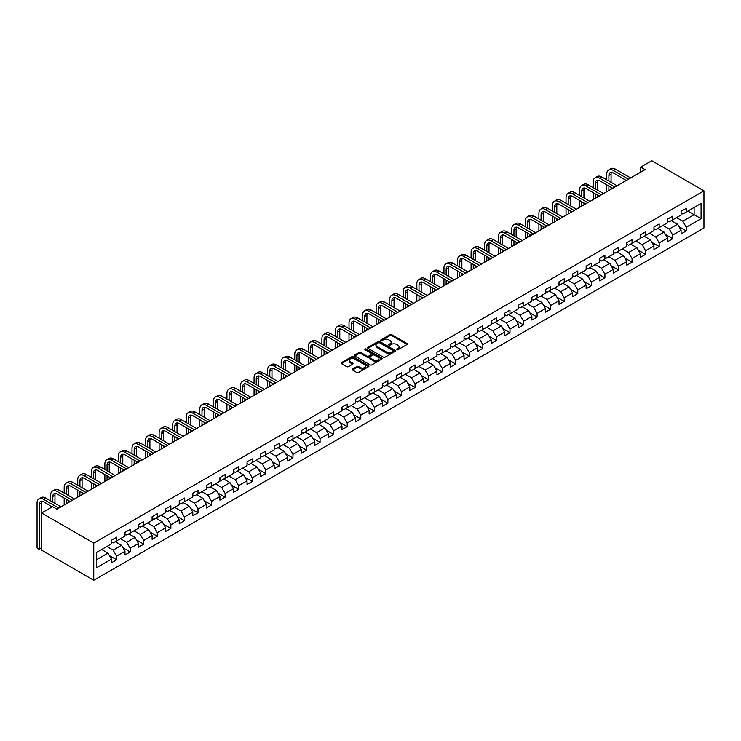 <?xml version="1.0" encoding="UTF-8"?>
<svg xmlns="http://www.w3.org/2000/svg" width="741" height="741" viewBox="0 0 741 741"><rect width="100%" height="100%" fill="white"/><g stroke="black" fill="none" stroke-linecap="round" stroke-linejoin="round"><path stroke-width="1.11" d="M396.787 349.733A0.843 0.491 0 0 0 397.982 349.733L407.05 344.5A1.204 0.695 0 0 0 407.411 344A1.204 0.695 0 0 0 407.05 343.509L391.693 334.645A1.204 0.695 0 0 0 389.988 334.645L380.92 339.878A0.843 0.491 0 0 0 382.115 340.564L383.282 339.887A3.862 2.232 0 0 1 388.747 339.887L390.025 340.628A3.862 2.232 0 0 1 391.155 342.203A3.862 2.232 0 0 1 390.025 343.787L388.858 344.463A0.843 0.491 0 0 0 390.053 345.149L391.22 344.472A3.862 2.232 0 0 1 396.685 344.472L397.963 345.213A3.862 2.232 0 0 1 399.093 346.788A3.862 2.232 0 0 1 397.963 348.363L396.787 349.039A0.843 0.491 0 0 0 396.787 349.733L396.787 349.039M352.521 369.037A1.204 0.695 0 0 0 352.17 369.527A1.204 0.695 0 0 0 352.521 370.018L356.829 372.51A1.204 0.695 0 0 0 358.533 372.51L368.61 366.693A1.204 0.695 0 0 0 368.962 366.202A1.204 0.695 0 0 0 368.61 365.711L353.244 356.838A1.204 0.695 0 0 0 351.54 356.838L341.471 362.655A1.204 0.695 0 0 0 341.11 363.146A1.204 0.695 0 0 0 341.471 363.636L346.677 366.647A1.204 0.695 0 0 0 348.381 366.647L352.688 364.155A1.204 0.695 0 0 0 353.04 363.664A1.204 0.695 0 0 0 352.688 363.173L350.104 361.682A3.233 1.862 0 0 1 349.159 360.367A3.233 1.862 0 0 1 351.151 358.644A3.233 1.862 0 0 1 354.67 359.042L364.785 364.887A3.233 1.862 0 0 1 365.73 366.202A3.233 1.862 0 0 1 363.738 367.925A3.233 1.862 0 0 1 360.219 367.517L358.533 366.545A1.204 0.695 0 0 0 356.829 366.545L352.521 369.037L352.521 370.018L356.829 367.555L356.829 366.545M703.95 190.845L651.784 160.723L640.743 167.096L645.087 169.606L56.974 509.15L52.63 506.64L41.589 513.013L93.755 543.134L703.95 190.845L703.95 227.987L93.755 580.277L93.755 543.134M383.375 357.181A1.204 0.695 0 0 0 385.079 357.181L395.148 351.373A1.204 0.695 0 0 0 395.499 350.882A1.204 0.695 0 0 0 395.148 350.382L379.79 341.518A1.204 0.695 0 0 0 378.077 341.518L368.008 347.334A1.204 0.695 0 0 0 367.656 347.825A1.204 0.695 0 0 0 368.008 348.316L383.375 357.181M365.406 349.919A0.843 0.491 0 0 1 366.258 350.03L366.258 349.03L381.874 358.051A1.204 0.695 0 0 1 382.226 358.542A1.204 0.695 0 0 1 381.874 359.033L371.806 364.85A1.204 0.695 0 0 1 370.102 364.85L354.735 355.976L354.735 354.995A1.204 0.695 0 0 0 354.383 355.485A1.204 0.695 0 0 0 354.735 355.976M354.735 354.995L359.052 352.503A1.204 0.695 0 0 1 360.756 352.503L366.98 356.097A1.204 0.695 0 0 0 368.694 356.097L371.547 354.448A1.204 0.695 0 0 0 371.908 353.957A1.204 0.695 0 0 0 371.547 353.466L365.063 349.724A0.843 0.491 0 0 1 366.258 349.03M109.362 555.611L116.624 559.798L116.624 556.13L124.97 551.313L124.97 554.981L130.184 551.971L130.184 548.303L138.53 543.486L138.53 547.145L143.754 544.135L143.754 540.476L152.1 535.65L152.1 539.318L157.314 536.308L157.314 532.64L165.66 527.824L165.66 531.482L170.875 528.472L170.875 524.813L179.229 519.987L179.229 523.655L184.444 520.645L184.444 516.977L192.79 512.161L192.79 515.829L198.004 512.809L198.004 509.15L206.35 504.325L206.35 507.993L211.574 504.982L211.574 501.314L219.92 496.498L219.92 500.166L225.134 497.146L225.134 493.487L233.48 488.671L233.48 492.33L238.695 489.319L238.695 485.651L247.04 480.835L247.04 484.503L252.264 481.493L252.264 477.825L260.61 473.008L260.61 476.667L265.824 473.656L265.824 469.998L274.17 465.172L274.17 468.84L279.385 465.83L279.385 462.162L287.74 457.345L287.74 461.004L292.954 457.994L292.954 454.335L301.3 449.509L301.3 453.177L306.515 450.167L306.515 446.499L314.86 441.682L314.86 445.35L320.075 442.331L320.075 438.672L328.43 433.846L328.43 437.514L333.645 434.504L333.645 430.836L341.99 426.019L341.99 429.687L347.205 426.668L347.205 423.009L355.55 418.193L355.55 421.851L360.774 418.841L360.774 415.173L369.12 410.357L369.12 414.024L374.335 411.014L374.335 407.346L382.68 402.53L382.68 406.188L387.895 403.178L387.895 399.51L396.24 394.694L396.24 398.362L401.465 395.351L401.465 391.683L409.81 386.867L409.81 390.526L415.025 387.515L415.025 383.857L423.37 379.031L423.37 382.699L428.585 379.688L428.585 376.02L436.94 371.204L436.94 374.872L442.155 371.852L442.155 368.194L450.5 363.368L450.5 367.036L455.715 364.026L455.715 360.358L464.061 355.541L464.061 359.209L469.285 356.189L469.285 352.531L477.63 347.714L477.63 351.373L482.845 348.363L482.845 344.695L491.19 339.878L491.19 343.546L496.405 340.536L496.405 336.868L504.751 332.051L504.751 335.71L509.975 332.7L509.975 329.032L518.32 324.215L518.32 327.883L523.535 324.873L523.535 321.205L531.881 316.388L531.881 320.047L537.095 317.037L537.095 313.378L545.45 308.552L545.45 312.22L550.665 309.21L550.665 305.542L559.01 300.726L559.01 304.394L564.225 301.374L564.225 297.715L572.571 292.89L572.571 296.557L577.785 293.547L577.785 289.879L586.14 285.063L586.14 288.731L591.355 285.711L591.355 282.052L599.701 277.236L599.701 280.895L604.915 277.884L604.915 274.216L613.261 269.4L613.261 273.068L618.485 270.057L618.485 266.389L626.83 261.573L626.83 265.232L632.045 262.221L632.045 258.553L640.391 253.737L640.391 257.405L645.606 254.395L645.606 250.727L653.951 245.91L653.951 249.569L659.175 246.558L659.175 242.9L667.521 238.074L667.521 241.742L672.735 238.732L672.735 235.064L681.081 230.247L681.081 233.906L686.296 230.896L686.296 227.237L701.079 218.697L701.079 203.442L694.122 207.452L694.122 214.686L701.079 218.697M116.624 559.798L111.409 562.808L111.409 559.149L96.626 567.68L96.626 552.415L111.409 543.885L111.409 540.217L116.624 537.206L116.624 540.874L124.97 536.058L124.97 532.39L130.184 529.38L130.184 533.038L138.53 528.222L138.53 524.554L143.754 521.544L143.754 525.212L152.1 520.395L152.1 516.727L157.314 513.717L157.314 517.385L165.66 512.559L165.66 508.9L170.875 505.881L170.875 509.549L179.229 504.732L179.229 501.064L184.444 498.054L184.444 501.722L192.79 496.896L192.79 493.237L198.004 490.227L198.004 493.886L206.35 489.069L206.35 485.401L211.574 482.391L211.574 486.059L219.92 481.233L219.92 477.575L225.134 474.564L225.134 478.223L233.48 473.406L233.48 469.738L238.695 466.728L238.695 470.396L247.04 465.58L247.04 461.912L252.264 458.901L252.264 462.56L260.61 457.743L260.61 454.076L265.824 451.065L265.824 454.733L274.17 449.917L274.17 446.249L279.385 443.238L279.385 446.906L287.74 442.081L287.74 438.422L292.954 435.402L292.954 439.07L301.3 434.254L301.3 430.586L306.515 427.576L306.515 431.243L314.86 426.418L314.86 422.759L320.075 419.749L320.075 423.407L328.43 418.591L328.43 414.923L333.645 411.913L333.645 415.581L341.99 410.755L341.99 407.096L347.205 404.086L347.205 407.745L355.55 402.928L355.55 399.26L360.774 396.25L360.774 399.918L369.12 395.101L369.12 391.433L374.335 388.423L374.335 392.082L382.68 387.265L382.68 383.597L387.895 380.587L387.895 384.255L396.24 379.438L396.24 375.77L401.465 372.76L401.465 376.419L409.81 371.602L409.81 367.944L415.025 364.924L415.025 368.592L423.37 363.775L423.37 360.107L428.585 357.097L428.585 360.765L436.94 355.939L436.94 352.281L442.155 349.27L442.155 352.929L450.5 348.113L450.5 344.445L455.715 341.434L455.715 345.102L464.061 340.276L464.061 336.618L469.285 333.607L469.285 337.266L477.63 332.45L477.63 328.782L482.845 325.771L482.845 329.439L491.19 324.623L491.19 320.955L496.405 317.945L496.405 321.603L504.751 316.787L504.751 313.119L509.975 310.108L509.975 313.776L518.32 308.96L518.32 305.292L523.535 302.282L523.535 305.94L531.881 301.124L531.881 297.465L537.095 294.446L537.095 298.114L545.45 293.297L545.45 289.629L550.665 286.619L550.665 290.287L559.01 285.461L559.01 281.802L564.225 278.792L564.225 282.451L572.571 277.634L572.571 273.966L577.785 270.956L577.785 274.624L586.14 269.798L586.14 266.139L591.355 263.129L591.355 266.788L599.701 261.971L599.701 258.303L604.915 255.293L604.915 258.961L613.261 254.144L613.261 250.477L618.485 247.466L618.485 251.125L626.83 246.308L626.83 242.64L632.045 239.63L632.045 243.298L640.391 238.482L640.391 234.814L645.606 231.803L645.606 235.462L653.951 230.646L653.951 226.987L659.175 223.967L659.175 227.635L667.521 222.819L667.521 219.151L672.735 216.14L672.735 219.808L681.081 214.983L681.081 211.324L686.296 208.314L686.296 211.972L701.079 203.442M115.235 541.68L121.496 545.293L113.141 550.109L106.889 546.497M111.409 541.875L113.141 542.884L116.624 540.874M113.141 550.109L116.624 556.13M121.496 545.293L124.97 551.313M128.795 533.844L135.057 537.457L126.711 542.282L120.45 538.661M124.97 534.048L126.711 535.048L130.184 533.038M126.711 542.282L130.184 548.303M135.057 537.457L138.53 543.486M142.355 526.017L148.617 529.63L140.271 534.446L134.01 530.834M138.53 526.212L140.271 527.222L143.754 525.212M140.271 534.446L143.754 540.476M148.617 529.63L152.1 535.65M155.925 518.181L162.186 521.794L153.841 526.619L147.579 523.007M152.1 518.385L153.841 519.385L157.314 517.385M153.841 526.619L157.314 532.64M162.186 521.794L165.66 527.824M169.485 510.354L175.747 513.967L167.401 518.783L161.14 515.171M165.66 510.549L167.401 511.559L170.875 509.549M167.401 518.783L170.875 524.813M175.747 513.967L179.229 519.987M183.055 502.518L189.307 506.14L180.961 510.957L174.7 507.344M179.229 502.722L180.961 503.723L184.444 501.722M180.961 510.957L184.444 516.977M189.307 506.14L192.79 512.161M196.615 494.692L202.877 498.304L194.531 503.12L188.27 499.508M192.79 494.895L194.531 495.896L198.004 493.886M194.531 503.12L198.004 509.15M202.877 498.304L206.35 504.325M210.175 486.856L216.437 490.477L208.091 495.294L201.83 491.681M206.35 487.059L208.091 488.069L211.574 486.059M208.091 495.294L211.574 501.314M216.437 490.477L219.92 496.498M223.745 479.029L230.006 482.641L221.652 487.458L215.399 483.845M219.92 479.232L221.652 480.233L225.134 478.223M221.652 487.458L225.134 493.487M230.006 482.641L233.48 488.671M237.305 471.202L243.567 474.814L235.221 479.631L228.96 476.018M233.48 471.396L235.221 472.406L238.695 470.396M235.221 479.631L238.695 485.651M243.567 474.814L247.04 480.835M250.866 463.366L257.127 466.978L248.781 471.804L242.52 468.182M247.04 463.57L248.781 464.57L252.264 462.56M248.781 471.804L252.264 477.825M257.127 466.978L260.61 473.008M264.435 455.539L270.697 459.151L262.351 463.968L256.09 460.356M260.61 455.734L262.351 456.743L265.824 454.733M262.351 463.968L265.824 469.998M270.697 459.151L274.17 465.172M277.995 447.703L284.257 451.315L275.911 456.141L269.65 452.519M274.17 447.907L275.911 448.907L279.385 446.906M275.911 456.141L279.385 462.162M284.257 451.315L287.74 457.345M291.565 439.876L297.817 443.489L289.472 448.305L283.21 444.693M287.74 440.071L289.472 441.08L292.954 439.07M289.472 448.305L292.954 454.335M297.817 443.489L301.3 449.509M305.125 432.04L311.387 435.662L303.041 440.478L296.78 436.866M301.3 432.244L303.041 433.244L306.515 431.243M303.041 440.478L306.515 446.499M311.387 435.662L314.86 441.682M318.686 424.213L324.947 427.826L316.602 432.642L310.34 429.03M314.86 424.417L316.602 425.417L320.075 423.407M316.602 432.642L320.075 438.672M324.947 427.826L328.43 433.846M332.255 416.377L338.517 419.999L330.162 424.815L323.91 421.203M328.43 416.581L330.162 417.591L333.645 415.581M330.162 424.815L333.645 430.836M338.517 419.999L341.99 426.019M345.815 408.55L352.077 412.163L343.731 416.979L337.47 413.367M341.99 408.754L343.731 409.754L347.205 407.745M343.731 416.979L347.205 423.009M352.077 412.163L355.55 418.193M359.376 400.724L365.637 404.336L357.292 409.152L351.03 405.54M355.55 400.918L357.292 401.928L360.774 399.918M357.292 409.152L360.774 415.173M365.637 404.336L369.12 410.357M372.945 392.887L379.207 396.5L370.852 401.326L364.6 397.704M369.12 393.091L370.852 394.092L374.335 392.082M370.852 401.326L374.335 407.346M379.207 396.5L382.68 402.53M386.506 385.061L392.767 388.673L384.422 393.49L378.16 389.877M382.68 385.255L384.422 386.265L387.895 384.255M384.422 393.49L387.895 399.51M392.767 388.673L396.24 394.694M400.066 377.225L406.327 380.837L397.982 385.663L391.72 382.041M396.24 377.428L397.982 378.429L401.465 376.419M397.982 385.663L401.465 391.683M406.327 380.837L409.81 386.867M413.635 369.398L419.897 373.01L411.551 377.827L405.29 374.214M409.81 369.592L411.551 370.602L415.025 368.592M411.551 377.827L415.025 383.857M419.897 373.01L423.37 379.031M427.196 361.562L433.457 365.183L425.112 370L418.85 366.387M423.37 361.765L425.112 362.766L428.585 360.765M425.112 370L428.585 376.02M433.457 365.183L436.94 371.204M440.765 353.735L447.018 357.347L438.672 362.164L432.411 358.551M436.94 353.939L438.672 354.939L442.155 352.929M438.672 362.164L442.155 368.194M447.018 357.347L450.5 363.368M454.326 345.899L460.587 349.52L452.242 354.337L445.98 350.725M450.5 346.103L452.242 347.103L455.715 345.102M452.242 354.337L455.715 360.358M460.587 349.52L464.061 355.541M467.886 338.072L474.147 341.684L465.802 346.501L459.54 342.888M464.061 338.276L465.802 339.276L469.285 337.266M465.802 346.501L469.285 352.531M474.147 341.684L477.63 347.714M481.455 330.245L487.717 333.858L479.362 338.674L473.11 335.062M477.63 330.44L479.362 331.449L482.845 329.439M479.362 338.674L482.845 344.695M487.717 333.858L491.19 339.878M495.016 322.409L501.277 326.021L492.932 330.847L486.67 327.226M491.19 322.613L492.932 323.613L496.405 321.603M492.932 330.847L496.405 336.868M501.277 326.021L504.751 332.051M508.576 314.582L514.838 318.195L506.492 323.011L500.231 319.399M504.751 314.777L506.492 315.786L509.975 313.776M506.492 323.011L509.975 329.032M514.838 318.195L518.32 324.215M522.146 306.746L528.407 310.359L520.062 315.184L513.8 311.563M518.32 306.95L520.062 307.95L523.535 305.94M520.062 315.184L523.535 321.205M528.407 310.359L531.881 316.388M535.706 298.919L541.967 302.532L533.622 307.348L527.36 303.736M531.881 299.114L533.622 300.124L537.095 298.114M533.622 307.348L537.095 313.378M541.967 302.532L545.45 308.552M549.276 291.083L555.528 294.705L547.182 299.521L540.921 295.909M545.45 291.287L547.182 292.287L550.665 290.287M547.182 299.521L550.665 305.542M555.528 294.705L559.01 300.726M562.836 283.257L569.097 286.869L560.752 291.685L554.49 288.073M559.01 283.46L560.752 284.461L564.225 282.451M560.752 291.685L564.225 297.715M569.097 286.869L572.571 292.89M576.396 275.42L582.658 279.042L574.312 283.859L568.051 280.246M572.571 275.624L574.312 276.625L577.785 274.624M574.312 283.859L577.785 289.879M582.658 279.042L586.14 285.063M589.966 267.594L596.227 271.206L587.872 276.022L581.62 272.41M586.14 267.797L587.872 268.798L591.355 266.788M587.872 276.022L591.355 282.052M596.227 271.206L599.701 277.236M603.526 259.767L609.787 263.379L601.442 268.196L595.18 264.583M599.701 259.961L601.442 260.971L604.915 258.961M601.442 268.196L604.915 274.216M609.787 263.379L613.261 269.4M617.086 251.931L623.348 255.543L615.002 260.369L608.741 256.747M613.261 252.135L615.002 253.135L618.485 251.125M615.002 260.369L618.485 266.389M623.348 255.543L626.83 261.573M630.656 244.104L636.917 247.716L628.563 252.533L622.31 248.92M626.83 244.298L628.563 245.308L632.045 243.298M628.563 252.533L632.045 258.553M636.917 247.716L640.391 253.737M644.216 236.268L650.478 239.88L642.132 244.706L635.871 241.084M640.391 236.472L642.132 237.472L645.606 235.462M642.132 244.706L645.606 250.727M650.478 239.88L653.951 245.91M657.786 228.441L664.038 232.053L655.692 236.87L649.431 233.258M653.951 228.636L655.692 229.645L659.175 227.635M655.692 236.87L659.175 242.9M664.038 232.053L667.521 238.074M671.346 220.605L677.607 224.227L669.262 229.043L663 225.431M667.521 220.809L669.262 221.809L672.735 219.808M669.262 229.043L672.735 235.064M677.607 224.227L681.081 230.247M687.861 211.074L694.122 214.686L682.822 221.207L676.561 217.595M681.081 212.982L682.822 213.982L686.296 211.972M682.822 221.207L686.296 227.237M41.589 513.013L41.589 550.155L93.755 580.277M640.743 167.096L640.743 172.116M96.626 559.65L107.927 553.119L101.665 549.507M107.927 553.119L111.409 559.149M679.043 226.709L686.296 230.896M665.474 234.536L672.735 238.732M651.913 242.372L659.175 246.558M638.353 250.199L645.606 254.395M624.783 258.035L632.045 262.221M611.223 265.862L618.485 270.057M597.654 273.688L604.915 277.884M584.093 281.524L591.355 285.711M570.533 289.351L577.785 293.547M556.963 297.187L564.225 301.374M543.403 305.014L550.665 309.21M529.843 312.85L537.095 317.037M516.273 320.677L523.535 324.873M502.713 328.513L509.975 332.7M489.143 336.34L496.405 340.536M475.583 344.167L482.845 348.363M462.023 352.003L469.285 356.189M448.453 359.83L455.715 364.026M434.893 367.666L442.155 371.852M421.333 375.492L428.585 379.688M407.763 383.329L415.025 387.515M394.203 391.155L401.465 395.351M380.642 398.991L387.895 403.178M367.073 406.818L374.335 411.014M353.513 414.645L360.774 418.841M339.943 422.481L347.205 426.668M326.383 430.308L333.645 434.504M312.822 438.144L320.075 442.331M299.253 445.971L306.515 450.167M285.693 453.807L292.954 457.994M272.132 461.634L279.385 465.83M258.563 469.47L265.824 473.656M245.002 477.297L252.264 481.493M231.433 485.133L238.695 489.319M217.873 492.96L225.134 497.146M204.312 500.786L211.574 504.982M190.743 508.622L198.004 512.809M177.182 516.449L184.444 520.645M163.622 524.285L170.875 528.472M150.053 532.112L157.314 536.308M136.492 539.948L143.754 544.135M122.932 547.775L130.184 551.971M397.13 349.854L397.963 349.372A3.862 2.232 0 0 0 399.093 347.788L399.093 346.788M391.155 342.203L391.155 343.213A3.862 2.232 0 0 1 390.025 344.787L389.192 345.269M407.05 343.509L407.05 344.5L391.693 335.645A1.204 0.695 0 0 0 389.988 335.645L381.254 340.684M395.148 350.382L395.148 351.373L379.79 342.518A1.204 0.695 0 0 0 378.077 342.518L368.027 348.326M393.017 351.225A0.843 0.491 0 0 0 393.017 350.53L379.531 342.75A0.843 0.491 0 0 0 378.336 342.75L377.095 343.463A3.862 2.232 0 0 0 375.965 345.037A3.862 2.232 0 0 0 377.095 346.612L386.311 351.938A3.862 2.232 0 0 0 391.776 351.938L393.017 351.225L393.017 352.225A0.843 0.491 0 0 0 393.258 351.882L393.258 350.882M375.965 345.037L375.965 346.047A3.862 2.232 0 0 0 377.095 347.622L377.095 346.612M393.017 352.225L391.776 352.938A3.862 2.232 0 0 1 386.311 352.938L377.095 347.622M354.754 355.986L359.052 353.503L359.052 352.503M371.908 353.957L371.908 354.958A1.204 0.695 0 0 1 371.547 355.458L368.694 357.106A1.204 0.695 0 0 1 366.98 357.106L360.756 353.503A1.204 0.695 0 0 0 359.052 353.503M366.258 350.03L381.865 359.042M373.445 359.83A3.233 1.862 0 0 0 376.965 360.237A3.233 1.862 0 0 0 378.957 358.514A3.233 1.862 0 0 0 378.012 357.199L374.455 355.143A1.204 0.695 0 0 0 372.742 355.143L369.889 356.791A1.204 0.695 0 0 0 369.537 357.282A1.204 0.695 0 0 0 369.889 357.773L373.445 359.83L373.445 360.839A3.233 1.862 0 0 0 376.965 361.238A3.233 1.862 0 0 0 378.957 359.515L378.957 358.514M369.537 357.282L369.537 358.283A1.204 0.695 0 0 0 369.889 358.783L369.889 357.773M373.445 360.839L369.889 358.783M365.73 366.202L365.73 367.203A3.233 1.862 0 0 1 363.738 368.925A3.233 1.862 0 0 1 360.219 368.527L358.533 367.555A1.204 0.695 0 0 0 356.829 367.555M349.159 360.367L349.159 361.367A3.233 1.862 0 0 0 350.104 362.682L350.104 361.682M352.688 363.173L352.688 364.155L350.104 362.682M368.61 365.711L368.61 366.693L353.244 357.847A1.204 0.695 0 0 0 351.54 357.847L341.481 363.646L341.471 362.655M606.722 179.785L606.722 174.163A9.225 5.326 60 0 1 608.639 169.939L610.806 168.689A9.225 5.326 60 0 1 615.419 169.143L630.656 177.942M608.639 169.939A9.225 5.326 60 0 1 613.252 170.402L628.479 179.192M626.302 180.452L613.252 172.912A6.15 3.548 -120 0 0 610.176 172.607A6.15 3.548 -120 0 0 608.898 175.422L608.898 181.045M611.455 172.32A6.15 3.548 -120 0 0 611.075 174.163L611.075 182.295M608.898 186.065L608.898 190.502M611.075 187.316L611.075 189.242M606.722 191.752L606.722 184.805M593.161 187.621L593.161 181.999A9.225 5.326 60 0 1 595.069 177.775L597.246 176.515A9.225 5.326 60 0 1 601.859 176.979L617.086 185.769M595.069 177.775A9.225 5.326 60 0 1 599.682 178.229L614.919 187.028M612.742 188.279L599.682 180.739A6.15 3.548 -120 0 0 596.607 180.434A6.15 3.548 -120 0 0 595.338 183.249L595.338 188.872M597.894 180.156A6.15 3.548 -120 0 0 597.505 181.999L597.505 190.131M595.338 193.892L595.338 198.329M597.505 195.152L597.505 197.078M593.161 199.588L593.161 192.641M579.601 195.448L579.601 189.826A9.225 5.326 60 0 1 581.509 185.602L583.686 184.352A9.225 5.326 60 0 1 588.289 184.805L603.526 193.605M581.509 185.602A9.225 5.326 60 0 1 586.122 186.065L601.349 194.855M599.182 196.115L586.122 188.575A6.15 3.548 -120 0 0 583.047 188.27A6.15 3.548 -120 0 0 581.768 191.085L581.768 196.708M584.334 187.982A6.15 3.548 -120 0 0 583.945 189.826L583.945 197.958M581.768 201.719L581.768 206.165M583.945 202.978L583.945 204.905M579.601 207.415L579.601 200.468M566.031 203.275L566.031 197.652A9.225 5.326 60 0 1 567.949 193.438L570.116 192.178A9.225 5.326 60 0 1 574.729 192.641L589.966 201.432M567.949 193.438A9.225 5.326 60 0 1 572.552 193.892L587.789 202.691M585.612 203.942L572.552 196.402A6.15 3.548 -120 0 0 569.486 196.096A6.15 3.548 -120 0 0 568.208 198.912L568.208 204.535M570.765 195.819A6.15 3.548 -120 0 0 570.385 197.652L570.385 205.785M568.208 209.555L568.208 213.992M570.385 210.805L570.385 212.732M566.031 215.242L566.031 208.295M552.471 211.111L552.471 205.489A9.225 5.326 60 0 1 554.379 201.265L556.556 200.014A9.225 5.326 60 0 1 561.169 200.468L576.396 209.258M554.379 201.265A9.225 5.326 60 0 1 558.992 201.719L574.229 210.518M572.052 211.769L558.992 204.229A6.15 3.548 -120 0 0 555.917 203.932A6.15 3.548 -120 0 0 554.648 206.739L554.648 212.361M557.204 203.645A6.15 3.548 -120 0 0 556.815 205.489L556.815 213.621M554.648 217.382L554.648 221.818M556.815 218.641L556.815 220.568M552.471 223.078L552.471 216.131M538.911 218.938L538.911 213.315A9.225 5.326 60 0 1 540.819 209.101L542.996 207.841A9.225 5.326 60 0 1 547.599 208.295L562.836 217.094M540.819 209.101A9.225 5.326 60 0 1 545.432 209.555L560.659 218.345M558.492 219.605L545.432 212.065A6.15 3.548 -120 0 0 542.356 211.759A6.15 3.548 -120 0 0 541.078 214.575L541.078 220.197M543.644 211.472A6.15 3.548 -120 0 0 543.255 213.315L543.255 221.448M541.078 225.218L541.078 229.654M543.255 226.468L543.255 228.395M538.911 230.905L538.911 223.958M525.341 226.774L525.341 221.151A9.225 5.326 60 0 1 527.249 216.928L529.426 215.677A9.225 5.326 60 0 1 534.039 216.131L549.276 224.921M527.249 216.928A9.225 5.326 60 0 1 531.862 217.382L547.099 226.181M544.922 227.431L531.862 219.892A6.15 3.548 -120 0 0 528.787 219.586A6.15 3.548 -120 0 0 527.518 222.402L527.518 228.024M530.074 219.308A6.15 3.548 -120 0 0 529.695 221.151L529.695 229.284M527.518 233.044L527.518 237.481M529.695 234.304L529.695 236.231M525.341 238.741L525.341 231.794M511.781 234.601L511.781 228.978A9.225 5.326 60 0 1 513.689 224.755L515.866 223.504A9.225 5.326 60 0 1 520.478 223.958L535.706 232.757M513.689 224.755A9.225 5.326 60 0 1 518.302 225.218L533.539 234.008M531.362 235.268L518.302 227.728A6.15 3.548 -120 0 0 515.227 227.422A6.15 3.548 -120 0 0 513.958 230.238L513.958 235.86M516.514 227.135A6.15 3.548 -120 0 0 516.125 228.978L516.125 237.111M513.958 240.881L513.958 245.317M516.125 242.131L516.125 244.058M511.781 246.568L511.781 239.621M498.221 242.437L498.221 236.814A9.225 5.326 60 0 1 500.129 232.591L502.296 231.331A9.225 5.326 60 0 1 506.909 231.794L522.146 240.584M500.129 232.591A9.225 5.326 60 0 1 504.741 233.044L519.969 241.844M517.792 243.094L504.741 235.555A6.15 3.548 -120 0 0 501.666 235.249A6.15 3.548 -120 0 0 500.388 238.065L500.388 243.687M502.944 234.971A6.15 3.548 -120 0 0 502.565 236.814L502.565 244.947M500.388 248.707L500.388 253.144M502.565 249.967L502.565 251.894M498.221 254.404L498.221 247.457M484.651 250.263L484.651 244.641A9.225 5.326 60 0 1 486.559 240.417L488.736 239.167A9.225 5.326 60 0 1 493.349 239.621L508.576 248.42M486.559 240.417A9.225 5.326 60 0 1 491.172 240.881L506.409 249.671M504.232 250.93L491.172 243.391A6.15 3.548 -120 0 0 488.097 243.085A6.15 3.548 -120 0 0 486.828 245.901L486.828 251.523M489.384 242.798A6.15 3.548 -120 0 0 489.004 244.641L489.004 252.774M486.828 256.543L486.828 260.98M489.004 257.794L489.004 259.72M484.651 262.231L484.651 255.284M471.091 258.1L471.091 252.477A9.225 5.326 60 0 1 472.999 248.254L475.176 246.994A9.225 5.326 60 0 1 479.779 247.457L495.016 256.247M472.999 248.254A9.225 5.326 60 0 1 477.612 248.707L492.839 257.507M490.672 258.757L477.612 251.218A6.15 3.548 -120 0 0 474.536 250.912A6.15 3.548 -120 0 0 473.258 253.728L473.258 259.35M475.824 250.634A6.15 3.548 -120 0 0 475.435 252.477L475.435 260.61M473.258 264.37L473.258 268.807M475.435 265.63L475.435 267.557M471.091 270.067L471.091 263.12M457.521 265.926L457.521 260.304A9.225 5.326 60 0 1 459.439 256.08L461.606 254.83A9.225 5.326 60 0 1 466.219 255.284L481.455 264.083M459.439 256.08A9.225 5.326 60 0 1 464.042 256.543L479.279 265.334M477.102 266.593L464.042 259.054A6.15 3.548 -120 0 0 460.976 258.748A6.15 3.548 -120 0 0 459.698 261.564L459.698 267.186M462.254 258.461A6.15 3.548 -120 0 0 461.875 260.304L461.875 268.437M459.698 272.197L459.698 276.643M461.875 273.457L461.875 275.383M457.521 277.894L457.521 270.947M443.961 273.753L443.961 268.14A9.225 5.326 60 0 1 445.869 263.916L448.046 262.657A9.225 5.326 60 0 1 452.658 263.12L467.886 271.91M445.869 263.916A9.225 5.326 60 0 1 450.482 264.37L465.719 273.17M463.542 274.42L450.482 266.88A6.15 3.548 -120 0 0 447.407 266.575A6.15 3.548 -120 0 0 446.138 269.391L446.138 275.013M448.694 266.297A6.15 3.548 -120 0 0 448.305 268.14L448.305 276.263M446.138 280.033L446.138 284.47M448.305 281.284L448.305 283.219M443.961 285.72L443.961 278.773M430.401 281.589L430.401 275.967A9.225 5.326 60 0 1 432.309 271.743L434.485 270.493A9.225 5.326 60 0 1 439.089 270.947L454.326 279.737M432.309 271.743A9.225 5.326 60 0 1 436.921 272.197L452.149 280.996M449.982 282.247L436.921 274.707A6.15 3.548 -120 0 0 433.846 274.411A6.15 3.548 -120 0 0 432.568 277.217L432.568 282.84M435.134 274.124A6.15 3.548 -120 0 0 434.745 275.967L434.745 284.099M432.568 287.86L432.568 292.297M434.745 289.12L434.745 291.046M430.401 293.556L430.401 286.61M416.831 289.416L416.831 283.794A9.225 5.326 60 0 1 418.748 279.579L420.916 278.32A9.225 5.326 60 0 1 425.529 278.773L440.765 287.573M418.748 279.579A9.225 5.326 60 0 1 423.352 280.033L438.589 288.823M436.412 290.083L423.352 282.543A6.15 3.548 -120 0 0 420.277 282.238A6.15 3.548 -120 0 0 419.008 285.053L419.008 290.676M421.564 281.95A6.15 3.548 -120 0 0 421.184 283.794L421.184 291.926M419.008 295.696L419.008 300.133M421.184 296.946L421.184 298.873M416.831 301.383L416.831 294.436M403.271 297.252L403.271 291.63A9.225 5.326 60 0 1 405.179 287.406L407.355 286.156A9.225 5.326 60 0 1 411.968 286.61L427.196 295.4M405.179 287.406A9.225 5.326 60 0 1 409.792 287.86L425.028 296.659M422.852 297.91L409.792 290.37A6.15 3.548 -120 0 0 406.716 290.064A6.15 3.548 -120 0 0 405.447 292.88L405.447 298.503M408.004 289.787A6.15 3.548 -120 0 0 407.615 291.63L407.615 299.762M405.447 303.523L405.447 307.96M407.615 304.783L407.615 306.709M403.271 309.219L403.271 302.272M389.71 305.079L389.71 299.457A9.225 5.326 60 0 1 391.619 295.233L393.786 293.982A9.225 5.326 60 0 1 398.399 294.436L413.635 303.236M391.619 295.233A9.225 5.326 60 0 1 396.231 295.696L411.459 304.486M409.291 305.746L396.231 298.206A6.15 3.548 -120 0 0 393.156 297.901A6.15 3.548 -120 0 0 391.878 300.716L391.878 306.339M394.444 297.613A6.15 3.548 -120 0 0 394.055 299.457L394.055 307.589M391.878 311.359L391.878 315.796M394.055 312.609L394.055 314.536M389.71 317.046L389.71 310.099M376.141 312.915L376.141 307.293A9.225 5.326 60 0 1 378.049 303.069L380.226 301.809A9.225 5.326 60 0 1 384.838 302.272L400.075 311.063M378.049 303.069A9.225 5.326 60 0 1 382.662 303.523L397.898 312.322M395.722 313.573L382.662 306.033A6.15 3.548 -120 0 0 379.587 305.727A6.15 3.548 -120 0 0 378.318 308.543L378.318 314.165M380.874 305.449A6.15 3.548 -120 0 0 380.494 307.293L380.494 315.425M378.318 319.186L378.318 323.622M380.494 320.445L380.494 322.372M376.141 324.882L376.141 317.935M362.581 320.742L362.581 315.12A9.225 5.326 60 0 1 364.489 310.896L366.665 309.645A9.225 5.326 60 0 1 371.278 310.099L386.506 318.899M364.489 310.896A9.225 5.326 60 0 1 369.101 311.359L384.329 320.149M382.161 321.409L369.101 313.869A6.15 3.548 -120 0 0 366.026 313.563A6.15 3.548 -120 0 0 364.757 316.379L364.757 322.002M367.314 313.276A6.15 3.548 -120 0 0 366.925 315.12L366.925 323.252M364.757 327.022L364.757 331.459M366.925 328.272L366.925 330.199M362.581 332.709L362.581 325.762M349.011 328.578L349.011 322.956A9.225 5.326 60 0 1 350.928 318.732L353.096 317.472A9.225 5.326 60 0 1 357.708 317.935L372.945 326.725M350.928 318.732A9.225 5.326 60 0 1 355.541 319.186L370.769 327.985M368.592 329.236L355.541 321.696A6.15 3.548 -120 0 0 352.466 321.39A6.15 3.548 -120 0 0 351.188 324.206L351.188 329.828M353.744 321.112A6.15 3.548 -120 0 0 353.364 322.956L353.364 331.088M351.188 334.849L351.188 339.285M353.364 336.108L353.364 338.035M349.011 340.545L349.011 333.598M335.451 336.405L335.451 330.782A9.225 5.326 60 0 1 337.359 326.559L339.535 325.308A9.225 5.326 60 0 1 344.148 325.762L359.376 334.562M337.359 326.559A9.225 5.326 60 0 1 341.971 327.022L357.208 335.812M355.032 337.072L341.971 329.532A6.15 3.548 -120 0 0 338.896 329.226A6.15 3.548 -120 0 0 337.627 332.042L337.627 337.664M340.184 328.939A6.15 3.548 -120 0 0 339.795 330.782L339.795 338.915M337.627 342.675L337.627 347.121M339.795 343.935L339.795 345.862M335.451 348.372L335.451 341.425M321.89 344.232L321.89 338.618A9.225 5.326 60 0 1 323.798 334.395L325.975 333.135A9.225 5.326 60 0 1 330.579 333.598L345.815 342.388M323.798 334.395A9.225 5.326 60 0 1 328.411 334.849L343.639 343.648M341.471 344.898L328.411 337.359A6.15 3.548 -120 0 0 325.336 337.053A6.15 3.548 -120 0 0 324.058 339.869L324.058 345.491M326.624 336.775A6.15 3.548 -120 0 0 326.235 338.618L326.235 346.742M324.058 350.512L324.058 354.948M326.235 351.762L326.235 353.698M321.89 356.199L321.89 349.252M308.321 352.068L308.321 346.445A9.225 5.326 60 0 1 310.238 342.222L312.406 340.971A9.225 5.326 60 0 1 317.018 341.425L332.255 350.215M310.238 342.222A9.225 5.326 60 0 1 314.842 342.675L330.078 351.475M327.902 352.725L314.842 345.186A6.15 3.548 -120 0 0 311.776 344.889A6.15 3.548 -120 0 0 310.498 347.696L310.498 353.318M313.054 344.602A6.15 3.548 -120 0 0 312.674 346.445L312.674 354.578M310.498 358.338L310.498 362.775M312.674 359.598L312.674 361.525M308.321 364.035L308.321 357.088M294.761 359.894L294.761 354.272A9.225 5.326 60 0 1 296.669 350.058L298.845 348.798A9.225 5.326 60 0 1 303.458 349.252L318.686 358.051M296.669 350.058A9.225 5.326 60 0 1 301.281 350.512L316.518 359.302M314.341 360.561L301.281 353.022A6.15 3.548 -120 0 0 298.206 352.716A6.15 3.548 -120 0 0 296.937 355.532L296.937 361.154M299.494 352.429A6.15 3.548 -120 0 0 299.105 354.272L299.105 362.405M296.937 366.174L296.937 370.611M299.105 367.425L299.105 369.351M294.761 371.862L294.761 364.915M281.2 367.731L281.2 362.108A9.225 5.326 60 0 1 283.108 357.884L285.285 356.634A9.225 5.326 60 0 1 289.888 357.088L305.125 365.878M283.108 357.884A9.225 5.326 60 0 1 287.721 358.338L302.949 367.138M300.781 368.388L287.721 360.848A6.15 3.548 -120 0 0 284.646 360.543A6.15 3.548 -120 0 0 283.368 363.359L283.368 368.981M285.933 360.265A6.15 3.548 -120 0 0 285.544 362.108L285.544 370.241M283.368 374.001L283.368 378.438M285.544 375.261L285.544 377.188M281.2 379.698L281.2 372.751M267.631 375.557L267.631 369.935A9.225 5.326 60 0 1 269.539 365.721L271.715 364.461A9.225 5.326 60 0 1 276.328 364.915L291.565 373.714M269.539 365.721A9.225 5.326 60 0 1 274.151 366.174L289.388 374.965M287.212 376.224L274.151 368.685A6.15 3.548 -120 0 0 271.076 368.379A6.15 3.548 -120 0 0 269.807 371.195L269.807 376.817M272.364 368.092A6.15 3.548 -120 0 0 271.984 369.935L271.984 378.067M269.807 381.837L269.807 386.274M271.984 383.088L271.984 385.014M267.631 387.524L267.631 380.578M254.07 383.393L254.07 377.771A9.225 5.326 60 0 1 255.978 373.547L258.155 372.288A9.225 5.326 60 0 1 262.768 372.751L277.995 381.541M255.978 373.547A9.225 5.326 60 0 1 260.591 374.001L275.828 382.801M273.651 384.051L260.591 376.511A6.15 3.548 -120 0 0 257.516 376.206A6.15 3.548 -120 0 0 256.247 379.022L256.247 384.644M258.804 375.928A6.15 3.548 -120 0 0 258.414 377.771L258.414 385.904M256.247 389.664L256.247 394.101M258.414 390.924L258.414 392.85M254.07 395.361L254.07 388.414M240.51 391.22L240.51 385.598A9.225 5.326 60 0 1 242.418 381.374L244.586 380.124A9.225 5.326 60 0 1 249.198 380.578L264.435 389.377M242.418 381.374A9.225 5.326 60 0 1 247.031 381.837L262.258 390.627M260.082 391.887L247.031 384.347A6.15 3.548 -120 0 0 243.956 384.042A6.15 3.548 -120 0 0 242.678 386.858L242.678 392.48M245.234 383.755A6.15 3.548 -120 0 0 244.854 385.598L244.854 393.73M242.678 397.5L242.678 401.937M244.854 398.751L244.854 400.677M240.51 403.187L240.51 396.24M226.941 399.056L226.941 393.434A9.225 5.326 60 0 1 228.849 389.21L231.025 387.951A9.225 5.326 60 0 1 235.638 388.414L250.866 397.204M228.849 389.21A9.225 5.326 60 0 1 233.461 389.664L248.698 398.463M246.521 399.714L233.461 392.174A6.15 3.548 -120 0 0 230.386 391.869A6.15 3.548 -120 0 0 229.117 394.684L229.117 400.307M231.674 391.591A6.15 3.548 -120 0 0 231.294 393.434L231.294 401.566M229.117 405.327L229.117 409.764M231.294 406.587L231.294 408.513M226.941 411.023L226.941 404.077M213.38 406.883L213.38 401.261A9.225 5.326 60 0 1 215.288 397.037L217.465 395.787A9.225 5.326 60 0 1 222.068 396.24L237.305 405.04M215.288 397.037A9.225 5.326 60 0 1 219.901 397.5L235.129 406.29M232.961 407.55L219.901 400.01A6.15 3.548 -120 0 0 216.826 399.705A6.15 3.548 -120 0 0 215.548 402.52L215.548 408.143M218.113 399.418A6.15 3.548 -120 0 0 217.724 401.261L217.724 409.393M215.548 413.154L215.548 417.6M217.724 414.414L217.724 416.34M213.38 418.85L213.38 411.903M199.811 414.71L199.811 409.097A9.225 5.326 60 0 1 201.728 404.873L203.895 403.613A9.225 5.326 60 0 1 208.508 404.077L223.745 412.867M201.728 404.873A9.225 5.326 60 0 1 206.331 405.327L221.568 414.126M219.392 415.377L206.331 407.837A6.15 3.548 -120 0 0 203.266 407.531A6.15 3.548 -120 0 0 201.987 410.347L201.987 415.97M204.544 407.254A6.15 3.548 -120 0 0 204.164 409.097L204.164 417.22M201.987 420.99L201.987 425.427M204.164 422.24L204.164 424.176M199.811 426.686L199.811 419.73M186.25 422.546L186.25 416.924A9.225 5.326 60 0 1 188.158 412.7L190.335 411.45A9.225 5.326 60 0 1 194.948 411.903L210.175 420.693M188.158 412.7A9.225 5.326 60 0 1 192.771 413.154L208.008 421.953M205.831 423.204L192.771 415.664A6.15 3.548 -120 0 0 189.696 415.368A6.15 3.548 -120 0 0 188.427 418.174L188.427 423.796M190.983 415.08A6.15 3.548 -120 0 0 190.594 416.924L190.594 425.056M188.427 428.817L188.427 433.253M190.594 430.076L190.594 432.003M186.25 434.513L186.25 427.566M172.69 430.373L172.69 424.75A9.225 5.326 60 0 1 174.598 420.536L176.775 419.276A9.225 5.326 60 0 1 181.378 419.73L196.615 428.53M174.598 420.536A9.225 5.326 60 0 1 179.211 420.99L194.438 429.78M192.271 431.04L179.211 423.5A6.15 3.548 -120 0 0 176.136 423.194A6.15 3.548 -120 0 0 174.857 426.01L174.857 431.632M177.423 422.907A6.15 3.548 -120 0 0 177.034 424.75L177.034 432.883M174.857 436.653L174.857 441.09M177.034 437.903L177.034 439.83M172.69 442.34L172.69 435.393M159.12 438.209L159.12 432.587A9.225 5.326 60 0 1 161.038 428.363L163.205 427.112A9.225 5.326 60 0 1 167.818 427.566L183.055 436.356M161.038 428.363A9.225 5.326 60 0 1 165.641 428.817L180.878 437.616M178.701 438.867L165.641 431.327A6.15 3.548 -120 0 0 162.566 431.021A6.15 3.548 -120 0 0 161.297 433.837L161.297 439.459M163.854 430.743A6.15 3.548 -120 0 0 163.474 432.587L163.474 440.719M161.297 444.48L161.297 448.916M163.474 445.739L163.474 447.666M159.12 450.176L159.12 443.229M145.56 446.036L145.56 440.413A9.225 5.326 60 0 1 147.468 436.199L149.645 434.939A9.225 5.326 60 0 1 154.258 435.393L169.485 444.192M147.468 436.199A9.225 5.326 60 0 1 152.081 436.653L167.318 445.443M165.141 446.703L152.081 439.163A6.15 3.548 -120 0 0 149.006 438.857A6.15 3.548 -120 0 0 147.737 441.673L147.737 447.295M150.293 438.57A6.15 3.548 -120 0 0 149.904 440.413L149.904 448.546M147.737 452.316L147.737 456.752M149.904 453.566L149.904 455.493M145.56 458.003L145.56 451.056M132 453.872L132 448.249A9.225 5.326 60 0 1 133.908 444.026L136.075 442.766A9.225 5.326 60 0 1 140.688 443.229L155.925 452.019M133.908 444.026A9.225 5.326 60 0 1 138.521 444.48L153.748 453.279M151.581 454.529L138.521 446.99A6.15 3.548 -120 0 0 135.446 446.684A6.15 3.548 -120 0 0 134.167 449.5L134.167 455.122M136.724 446.406A6.15 3.548 -120 0 0 136.344 448.249L136.344 456.382M134.167 460.142L134.167 464.579M136.344 461.402L136.344 463.329M132 465.839L132 458.892M118.43 461.699L118.43 456.076A9.225 5.326 60 0 1 120.338 451.853L122.515 450.602A9.225 5.326 60 0 1 127.128 451.056L142.355 459.855M120.338 451.853A9.225 5.326 60 0 1 124.951 452.316L140.188 461.106M138.011 462.365L124.951 454.826A6.15 3.548 -120 0 0 121.876 454.52A6.15 3.548 -120 0 0 120.607 457.336L120.607 462.958M123.163 454.233A6.15 3.548 -120 0 0 122.784 456.076L122.784 464.209M120.607 467.979L120.607 472.415M122.784 469.229L122.784 471.156M118.43 473.666L118.43 466.719M104.87 469.535L104.87 463.912A9.225 5.326 60 0 1 106.778 459.689L108.955 458.429A9.225 5.326 60 0 1 113.568 458.892L128.795 467.682M106.778 459.689A9.225 5.326 60 0 1 111.391 460.142L126.618 468.942M124.451 470.192L111.391 462.653A6.15 3.548 -120 0 0 108.316 462.347A6.15 3.548 -120 0 0 107.047 465.163L107.047 470.785M109.603 462.069A6.15 3.548 -120 0 0 109.214 463.912L109.214 472.045M107.047 475.805L107.047 480.242M109.214 477.065L109.214 478.992M104.87 481.502L104.87 474.555M91.3 477.361L91.3 471.739A9.225 5.326 60 0 1 93.218 467.515L95.385 466.265A9.225 5.326 60 0 1 99.998 466.719L115.235 475.518M93.218 467.515A9.225 5.326 60 0 1 97.821 467.979L113.058 476.769M110.881 478.028L97.821 470.489A6.15 3.548 -120 0 0 94.755 470.183A6.15 3.548 -120 0 0 93.477 472.999L93.477 478.621M96.034 469.896A6.15 3.548 -120 0 0 95.654 471.739L95.654 479.872M93.477 483.641L93.477 488.078M95.654 484.892L95.654 486.818M91.3 489.329L91.3 482.382M77.74 485.198L77.74 479.575A9.225 5.326 60 0 1 79.648 475.352L81.825 474.092A9.225 5.326 60 0 1 86.438 474.555L101.665 483.345M79.648 475.352A9.225 5.326 60 0 1 84.261 475.805L99.498 484.605M97.321 485.855L84.261 478.315A6.15 3.548 -120 0 0 81.186 478.01A6.15 3.548 -120 0 0 79.917 480.826L79.917 486.448M82.473 477.732A6.15 3.548 -120 0 0 82.084 479.575L82.084 487.698M79.917 491.468L79.917 495.905M82.084 492.719L82.084 494.655M77.74 497.165L77.74 490.209M64.18 493.024L64.18 487.402A9.225 5.326 60 0 1 66.088 483.178L68.265 481.928A9.225 5.326 60 0 1 72.868 482.382L88.105 491.181M66.088 483.178A9.225 5.326 60 0 1 70.701 483.641L85.928 492.432M83.761 493.682L70.701 486.142A6.15 3.548 -120 0 0 67.626 485.846A6.15 3.548 -120 0 0 66.347 488.652L66.347 494.275M68.913 485.559A6.15 3.548 -120 0 0 68.524 487.402L68.524 495.534M66.347 499.295L66.347 503.732M68.524 500.555L68.524 502.481M64.18 504.992L64.18 498.045M50.61 500.851L50.61 495.229A9.225 5.326 60 0 1 52.528 491.014L54.695 489.755A9.225 5.326 60 0 1 59.308 490.209L74.545 499.008M52.528 491.014A9.225 5.326 60 0 1 57.131 491.468L72.368 500.258M70.191 501.518L57.131 493.978A6.15 3.548 -120 0 0 54.065 493.673A6.15 3.548 -120 0 0 52.787 496.489L52.787 502.111M55.343 493.386A6.15 3.548 -120 0 0 54.964 495.229L54.964 503.361M50.61 507.798L50.61 505.871M52.287 506.835L43.571 501.805A6.15 3.548 -120 0 0 40.496 501.5A6.15 3.548 -120 0 0 39.227 504.315L39.227 548.942L37.05 547.692L37.05 503.065A9.225 5.326 60 0 1 38.958 498.841L41.135 497.591A9.225 5.326 60 0 1 45.747 498.045L60.975 506.835M38.958 498.841A9.225 5.326 60 0 1 43.571 499.295L58.808 508.094M41.783 501.222A6.15 3.548 -120 0 0 41.394 503.065L41.394 547.692L39.227 549.498L37.05 547.692M41.394 547.692L39.227 549.498M397.963 349.372L397.963 348.363M388.858 345.149L388.858 344.463M390.025 344.787L390.025 343.787M380.92 340.564L380.92 339.878M389.988 335.645L389.988 334.645M391.693 335.645L391.693 334.645M368.008 348.316L368.008 347.334M378.077 342.518L378.077 341.518M379.79 342.518L379.79 341.518M386.311 352.938L386.311 351.938M391.776 352.938L391.776 351.938M360.756 353.503L360.756 352.503M366.98 357.106L366.98 356.097M368.694 357.106L368.694 356.097M371.547 355.458L371.547 354.448M381.874 359.033L381.874 358.051M358.533 367.555L358.533 366.545M360.219 368.527L360.219 367.517M351.54 357.847L351.54 356.838M353.244 357.847L353.244 356.838M615.419 169.143L613.252 170.402M611.075 174.163L608.898 175.422M601.859 176.979L599.682 178.229M597.505 181.999L595.338 183.249M588.289 184.805L586.122 186.065M583.945 189.826L581.768 191.085M574.729 192.641L572.552 193.892M570.385 197.652L568.208 198.912M561.169 200.468L558.992 201.719M556.815 205.489L554.648 206.739M547.599 208.295L545.432 209.555M543.255 213.315L541.078 214.575M534.039 216.131L531.862 217.382M529.695 221.151L527.518 222.402M520.478 223.958L518.302 225.218M516.125 228.978L513.958 230.238M506.909 231.794L504.741 233.044M502.565 236.814L500.388 238.065M493.349 239.621L491.172 240.881M489.004 244.641L486.828 245.901M479.779 247.457L477.612 248.707M475.435 252.477L473.258 253.728M466.219 255.284L464.042 256.543M461.875 260.304L459.698 261.564M452.658 263.12L450.482 264.37M448.305 268.14L446.138 269.391M439.089 270.947L436.921 272.197M434.745 275.967L432.568 277.217M425.529 278.773L423.352 280.033M421.184 283.794L419.008 285.053M411.968 286.61L409.792 287.86M407.615 291.63L405.447 292.88M398.399 294.436L396.231 295.696M394.055 299.457L391.878 300.716M384.838 302.272L382.662 303.523M380.494 307.293L378.318 308.543M371.278 310.099L369.101 311.359M366.925 315.12L364.757 316.379M357.708 317.935L355.541 319.186M353.364 322.956L351.188 324.206M344.148 325.762L341.971 327.022M339.795 330.782L337.627 332.042M330.579 333.598L328.411 334.849M326.235 338.618L324.058 339.869M317.018 341.425L314.842 342.675M312.674 346.445L310.498 347.696M303.458 349.252L301.281 350.512M299.105 354.272L296.937 355.532M289.888 357.088L287.721 358.338M285.544 362.108L283.368 363.359M276.328 364.915L274.151 366.174M271.984 369.935L269.807 371.195M262.768 372.751L260.591 374.001M258.414 377.771L256.247 379.022M249.198 380.578L247.031 381.837M244.854 385.598L242.678 386.858M235.638 388.414L233.461 389.664M231.294 393.434L229.117 394.684M222.068 396.24L219.901 397.5M217.724 401.261L215.548 402.52M208.508 404.077L206.331 405.327M204.164 409.097L201.987 410.347M194.948 411.903L192.771 413.154M190.594 416.924L188.427 418.174M181.378 419.73L179.211 420.99M177.034 424.75L174.857 426.01M167.818 427.566L165.641 428.817M163.474 432.587L161.297 433.837M154.258 435.393L152.081 436.653M149.904 440.413L147.737 441.673M140.688 443.229L138.521 444.48M136.344 448.249L134.167 449.5M127.128 451.056L124.951 452.316M122.784 456.076L120.607 457.336M113.568 458.892L111.391 460.142M109.214 463.912L107.047 465.163M99.998 466.719L97.821 467.979M95.654 471.739L93.477 472.999M86.438 474.555L84.261 475.805M82.084 479.575L79.917 480.826M72.868 482.382L70.701 483.641M68.524 487.402L66.347 488.652M59.308 490.209L57.131 491.468M54.964 495.229L52.787 496.489M45.747 498.045L43.571 499.295M41.394 503.065L39.227 504.315"/></g></svg>
